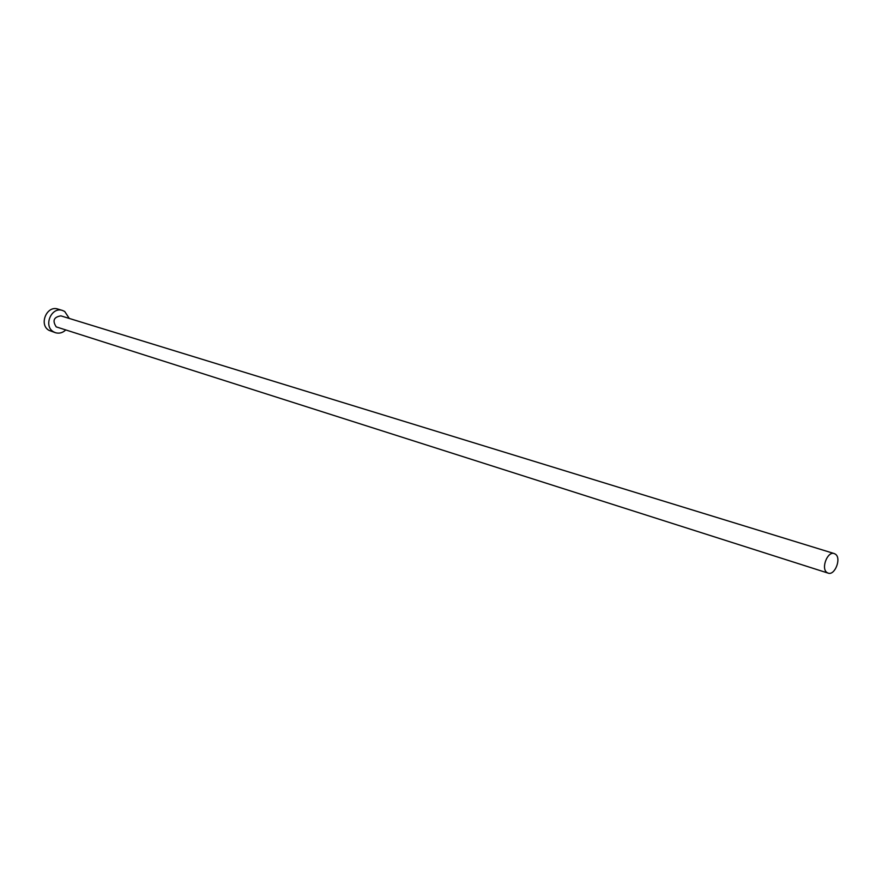 <?xml version="1.0" encoding="UTF-8"?>
<svg xmlns="http://www.w3.org/2000/svg" width="882" height="882" viewBox="0 0 882 882"><rect width="100%" height="100%" fill="white"/><g stroke="black" fill="none" stroke-linecap="round" stroke-linejoin="round"><path stroke-width="1.32" d="M826.919 572.495L828.121 573.124C834.813 575.803 841.626 558.372 835.519 554.238L834.251 553.565C827.548 550.93 820.767 568.449 826.919 572.495M834.251 553.565L60.891 315.866C53.769 317.024 52.214 320.695 56.239 326.891L828.121 573.124M69.303 318.457L64.684 311.456L62.479 310.453C51.354 306.44 43.097 326.164 53.548 331.819L55.511 332.723C59.204 333.76 62.589 332.867 65.665 330.044M62.479 310.453L57.892 309.075C46.801 305.062 38.576 324.708 48.995 330.353L55.511 332.723"/></g></svg>
